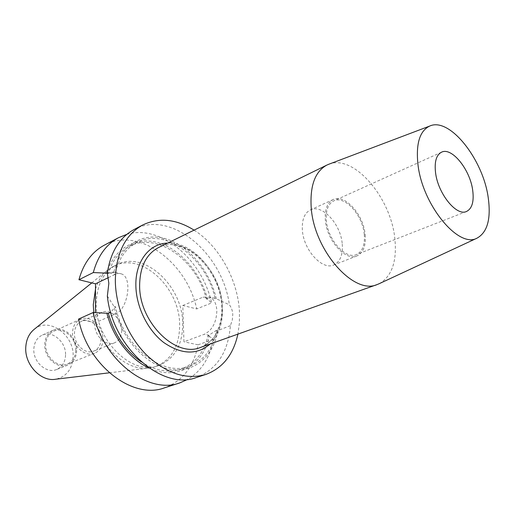 <?xml version="1.0" encoding="UTF-8"?>
<svg xmlns="http://www.w3.org/2000/svg" width="515" height="515" viewBox="0 0 515 515"><rect width="100%" height="100%" fill="white"/><g stroke="black" fill="none" stroke-linecap="round" stroke-linejoin="round"><path stroke-width="0.39" stroke-dasharray="2.58 1.93" d="M342.243 244.052C343.016 254.912 340.158 261.89 333.681 264.993C322.216 270.504 303.412 249.884 302.363 229.98C301.822 219.641 304.52 212.94 310.455 209.869C322.216 203.798 340.891 224.302 342.243 244.052M365.167 234.731C366.062 245.777 363.307 252.846 356.908 255.936C345.578 261.427 326.613 240.209 325.338 219.937C324.682 209.405 327.289 202.62 333.154 199.575C344.786 193.55 363.577 214.626 365.167 234.731M364.26 234.389C365.103 244.908 362.483 251.629 356.399 254.571C345.604 259.811 327.546 239.61 326.323 220.304C325.692 210.262 328.177 203.792 333.778 200.889C344.85 195.166 362.753 215.244 364.26 234.389M329.156 164.111C354.185 154.288 391.065 197.985 394.863 238.78C397.078 261.182 391.954 276.111 379.497 283.565M107.365 273.298L108.259 273.529C112.302 260.616 119.319 251.565 129.31 246.376C157.178 231.428 196.685 260.307 206.386 298.97L210.217 297.779L213.822 298.043L216.377 298.803L229.368 304.809C231.402 307.429 232.542 310.642 232.78 314.446L232.304 320.098L230.398 325.635C228.235 352.138 216.924 369.416 196.466 377.482M182.806 305.479L203 297.181L209.528 296.975C213.899 298.932 216.345 303.419 216.854 310.448C216.519 322.203 212.386 330.128 204.455 334.222L183.945 341.793L182.806 305.479L196.704 308.923L211.626 302.942L207.642 299.292L206.386 298.97M121.688 330.308C121.54 336.514 119.145 340.692 114.504 342.842C106.154 346.711 94.412 335.941 94.818 324.553C95.03 318.579 97.309 314.517 101.655 312.36C110.133 308.144 121.971 318.907 121.688 330.308M101.082 338.78C100.882 344.85 98.474 348.951 93.846 351.088C85.529 354.932 73.96 344.496 74.443 333.36C74.701 327.521 76.993 323.523 81.325 321.379C89.771 317.189 101.455 327.624 101.082 338.78M75.75 350.297C75.46 357.043 72.679 361.633 67.394 364.047C57.957 368.367 45.017 356.927 45.7 344.593C46.054 338.13 48.68 333.688 53.579 331.261C63.184 326.484 76.291 337.917 75.75 350.297M102.936 339.16C102.717 346.112 99.955 350.812 94.644 353.251C85.142 357.616 71.933 345.687 72.499 332.967C72.795 326.304 75.402 321.753 80.334 319.3C89.996 314.478 103.361 326.407 102.936 339.16M65.559 355.009C65.231 362.103 62.264 366.925 56.656 369.48C46.665 374.032 33.044 362.09 33.823 349.151C34.228 342.391 37.016 337.724 42.191 335.149C52.363 330.076 66.19 342.018 65.559 355.009M76.664 350.47C76.362 357.655 73.4 362.528 67.774 365.096C57.751 369.667 44.007 357.513 44.734 344.406C45.12 337.557 47.901 332.838 53.097 330.257C63.3 325.165 77.237 337.319 76.664 350.47M34.537 329.053C49.376 316.828 74.231 335.033 73.136 356.406C72.383 369.081 66.564 376.69 55.678 379.22M95.5 289.095C98.159 280.521 102.556 273.903 108.691 269.236L113.635 266.191C141.168 251.481 179.716 287.248 179.632 324.547C179.664 345.668 171.753 359.657 155.91 366.519L150.271 367.922C126.574 372.706 96.859 344.529 93.743 312.541M96.247 303.296C96.91 284.492 103.682 271.637 116.577 264.729C144.116 250.02 182.735 285.941 182.696 323.349C182.754 344.535 174.855 358.556 159.006 365.425C132.806 376.703 94.96 340.66 96.247 303.296M194.071 230.134C219.287 246.022 237.956 279.999 239.462 311.916L239.378 323.272L237.891 334.132M134.112 229.503C170.8 209.219 222.725 253.586 229.368 304.809M230.398 325.635L217.787 330.572C213.622 356.374 193.795 373.703 169.564 369.197C145.378 364.884 120.716 337.621 114.04 306.419L115.54 306.766L110.674 312.238M107.352 296.086L114.04 306.419M108.259 273.529L109.573 272.886L115.36 272.364L113.879 271.978C120.33 244.876 143.299 231.795 166.229 238.921C189.224 245.964 209.772 271.012 216.377 298.803M113.879 271.978L107.307 273.156M115.36 272.364C119.113 258.002 126.355 248.024 137.074 242.43C165.688 227.044 206.399 258.318 215.141 298.481M217.787 330.572L216.538 330.282C213.113 348.597 204.024 360.616 189.282 366.332C162.746 376.974 123.664 347.026 115.54 306.766M216.538 330.282L207.886 335.819C203.966 352.691 195.011 363.796 181.035 369.133C168.353 373.233 155.041 370.774 141.104 361.749M107.783 269.976C116.178 246.241 138.31 236.012 159.856 243.234C181.467 250.445 200.65 273.375 207.642 299.292M207.886 335.819L209.154 336.102C203.689 365.026 176.793 381.351 149.112 368.058M126.819 234.357C160.77 223.993 202.202 259.663 211.626 302.942M209.154 336.102L213.178 339.379C209.94 357.687 201.507 370.993 187.898 379.31M104.397 245.134C138.773 226.194 186.977 262.341 196.704 308.923M213.178 339.379L198.024 344.831C193.82 366.686 182.658 381.023 164.523 387.834M198.024 344.831L183.945 341.793M78.583 319.062L95.41 322.693L95.436 312.592M108.446 277.579L116.551 273.787L118.843 273.42L121.443 273.916C132.831 277.257 128.029 309.56 115.36 314.028L95.41 322.693M200.586 347.413C215.457 340.859 222.692 327.205 222.287 306.444C221.708 269.693 184.499 233.726 158.511 247.561C183.05 233.849 221.244 269.841 221.643 307.101C222.989 320.542 215.952 335.864 213.126 338.22C209.657 342.565 205.479 345.629 200.586 347.413M167.613 243.099C193.737 241.445 221.585 275.152 222.429 307.571C222.982 323.021 218.881 335.168 210.139 344.014M207.745 298.417L203 297.181M109.695 312.74L115.36 314.028M109.573 272.886L115.154 274.341M209.264 335.317L204.455 334.222M356.908 255.936L333.681 264.993M466.481 211.485L356.399 254.571M214.845 298.365L209.528 296.975M114.504 342.842L93.846 351.088M94.644 353.251L67.394 364.047M67.774 365.096L56.656 369.48M91.754 282.902L108.691 269.236M116.577 264.729L113.635 266.191M137.074 242.43L129.31 246.376M189.282 366.332L181.035 369.133M159.006 365.425L155.91 366.519M109.354 372.809L150.271 367.922M53.097 330.257L42.191 335.149M80.334 319.3L53.579 331.261M101.655 312.36L81.325 321.379M115.173 272.274L121.443 273.916M441.497 152.202L333.778 200.889M333.154 199.575L310.455 209.869"/><path stroke-width="0.77" d="M472.686 190.209C474.161 201.577 472.094 208.665 466.481 211.485C456.515 216.525 437.917 193.589 435.548 172.641C434.325 161.768 436.308 154.951 441.497 152.202C451.745 146.794 470.041 169.525 472.686 190.209M417.942 164.317C415.817 143.569 419.751 130.81 429.748 126.04C449.595 116.834 483.044 159.27 488.207 197.548C491.162 218.83 487.428 232.368 476.993 238.168C458.588 248.739 422.216 204.77 417.942 164.317M379.497 283.565L377.231 284.525C353.818 295.468 313.648 250.123 311.169 207.056C309.959 185.4 315.199 171.405 326.89 165.058L329.156 164.111M109.354 372.809L55.678 379.22C41.187 382.053 24.739 364.987 25.75 347.664C26.156 339.572 29.085 333.366 34.537 329.053L91.754 282.902M93.743 312.541L93.273 304.661L95.5 289.095M237.891 334.132C233.379 354.745 222.647 368.199 205.685 374.495C185.954 380.109 166.023 373.394 145.893 354.352C127.456 335.548 115.45 306.431 115.321 280.244C116.062 253.232 125.184 234.808 142.694 224.991C159.038 217.253 176.169 218.965 194.071 230.134M205.685 374.495L196.466 377.482C162.669 390.982 112.437 347.67 107.352 296.086L108.852 283.327L107.307 273.156C110.545 252.035 119.48 237.486 134.112 229.503L142.694 224.991M110.674 312.238L108.356 313.326L93.17 312.521L78.583 319.062C87.408 365.573 133.057 399.955 164.523 387.834L179.877 382.857C148.404 395.031 102.311 359.856 93.17 312.521M141.104 361.749C125.177 350.464 114.259 334.325 108.356 313.326M95.436 312.592L95.513 283.829L78.937 279.722L93.305 272.557L106.772 273.143L107.783 269.976M106.772 273.143L107.365 273.298M149.112 368.058C130.018 359.412 112.817 337.299 106.843 312.985M93.305 272.557C97.799 255.936 106.257 244.29 118.682 237.621L126.819 234.357M187.898 379.31L179.877 382.857M78.937 279.722C83.501 263.326 91.985 251.796 104.397 245.134L118.682 237.621M95.513 283.829L108.446 277.579M326.89 165.058L158.511 247.561C146.247 254.107 139.951 266.68 139.629 285.278C139.018 322.132 175.821 358.273 200.586 347.413L377.231 284.525M210.139 344.014C197.033 355.163 181.589 354.681 163.796 342.552C147.651 330.257 136.108 306.753 135.863 285.484C135.323 261.189 149.562 243.395 167.613 243.099M429.748 126.04L328.235 164.459M476.993 238.168L378.596 283.984"/></g></svg>
